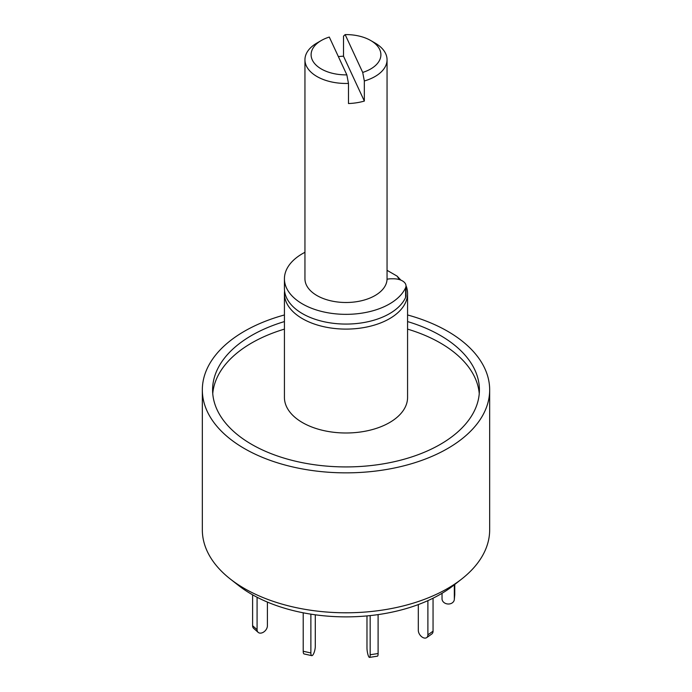 <?xml version="1.0" encoding="UTF-8"?>
<svg xmlns="http://www.w3.org/2000/svg" width="692" height="692" viewBox="0 0 692 692"><rect width="100%" height="100%" fill="white"/><g stroke="black" fill="none" stroke-linecap="round" stroke-linejoin="round"><path stroke-width="1.04" d="M407.571 314.964A143.668 82.945 180 0 1 447.594 331.252A143.668 82.945 180 0 1 489.668 389.907L489.668 529.838A143.668 82.945 180 0 1 461.651 579.057A143.668 82.945 180 0 1 230.35 579.057A143.668 82.945 180 0 1 202.332 529.838L202.332 389.907A143.668 82.945 180 0 1 284.429 314.964M230.35 579.057L238.671 585.57A133.34 76.985 0 0 0 453.329 585.57L461.651 579.057M489.668 389.907A143.668 82.945 180 0 1 346 472.852A143.668 82.945 180 0 1 202.332 389.907M284.429 321.572A133.409 77.02 0 0 0 212.591 389.907A133.409 77.02 0 0 0 251.663 444.368A133.409 77.02 0 0 0 397.052 461.062A133.409 77.02 0 0 0 479.409 389.907A133.409 77.02 0 0 0 407.571 321.572M479.253 393.679A133.409 77.02 0 0 0 407.571 329.115M284.429 329.115A133.409 77.02 0 0 0 212.747 393.679M406.351 286.497A61.571 35.552 180 0 1 407.571 293.546L407.571 397.45A61.571 35.552 180 0 1 346 432.993A61.571 35.552 180 0 1 284.429 397.45L284.429 293.546A61.571 35.552 180 0 1 284.576 291.029M407.571 293.546A61.571 35.552 180 0 1 346 329.098A61.571 35.552 180 0 1 284.429 293.546M387.053 270.321L397.087 276.117L400.876 280.13M397.087 276.117A55.421 31.996 180 0 1 399.189 279.542M387.044 279.265A10.259 5.925 180 0 1 391.023 278.798L393.696 278.798A12.318 7.11 180 0 1 406.014 285.908L406.014 295.631A12.318 7.11 180 0 1 405.616 297.404A61.571 35.552 180 0 1 338.241 323.787A61.571 35.552 180 0 1 284.429 288.521L284.429 278.798A61.571 35.552 180 0 1 304.947 252.303M406.014 285.908A12.318 7.11 180 0 1 405.616 287.682A61.571 35.552 180 0 1 338.241 314.064A61.571 35.552 180 0 1 284.429 278.798M454.756 584.446L454.756 594.437A6.159 5.017 5.2 0 1 454.748 594.809L454.315 599.54A6.159 5.017 5.2 0 1 447.958 604.004A6.159 5.017 5.2 0 1 442.032 598.796L442.032 593.295M454.333 584.783L454.333 599.168A6.159 5.017 5.2 0 1 454.315 599.54M433.054 598.199L433.054 631.173A6.159 3.91 54.5 0 1 431.843 633.95L426.679 637.626A6.159 3.91 54.5 0 1 421.402 636.519A6.159 3.91 54.5 0 1 418.314 630.377L418.314 604.566M427.89 600.647L427.89 634.849A6.159 3.91 54.5 0 1 426.679 637.626M378.1 614.608L378.1 653.525A6.159 1.297 81.2 0 1 377.443 656.172L369.511 657.4A6.159 1.297 81.2 0 1 367.85 654.243A6.159 1.297 81.2 0 1 366.976 647.885L366.976 615.915M370.168 615.603L370.168 654.753A6.159 1.297 81.2 0 1 369.511 657.4M310.881 614.159L310.881 652.954A6.159 1.799 102.5 0 0 311.755 655.644A6.159 1.799 102.5 0 0 314.064 652.66A6.159 1.799 102.5 0 0 315.293 646.319L315.293 614.807M303.217 612.801L303.217 651.259A6.159 1.799 102.5 0 0 304.091 653.949L311.755 655.644M257.078 597.257L257.078 629.685A6.159 4.213 131.6 0 0 258.151 632.35A6.159 4.213 131.6 0 0 263.903 631.883A6.159 4.213 131.6 0 0 267.406 625.81L267.406 602.083M252.606 594.835L252.606 625.706A6.159 4.213 131.6 0 0 253.679 628.379L258.151 632.35M370.67 40.491L375.029 43.008A41.053 23.701 180 0 1 387.053 59.763A41.053 23.701 180 0 1 364.338 80.973L362.703 72.426A34.894 20.146 0 0 0 370.67 40.491A34.894 20.146 0 0 0 345.152 34.6L343.517 36.114L343.517 56.216A41.053 23.701 0 0 0 338.362 56.588M362.703 72.426L345.152 34.6M387.053 59.763L387.053 278.798A41.053 23.701 180 0 1 346 302.499A41.053 23.701 180 0 1 304.947 278.798L304.947 59.763A41.053 23.701 180 0 1 316.971 43.008L321.33 40.491A34.894 20.146 0 0 0 313.926 62.669A34.894 20.146 0 0 0 346.848 74.874L348.483 83.421A41.053 23.701 180 0 1 304.947 59.763M348.483 83.421L348.483 103.532A41.053 23.701 0 0 0 364.338 101.075L364.338 80.973M346.848 74.874L329.297 37.057A34.894 20.146 0 0 0 321.33 40.491M364.338 101.075L343.517 56.216M405.616 297.404L405.616 287.682M454.333 599.168L454.756 594.437M427.89 634.849L433.054 631.173M370.168 654.753L378.1 653.525M303.217 651.259L310.881 652.954M252.606 625.706L257.078 629.685"/></g></svg>
